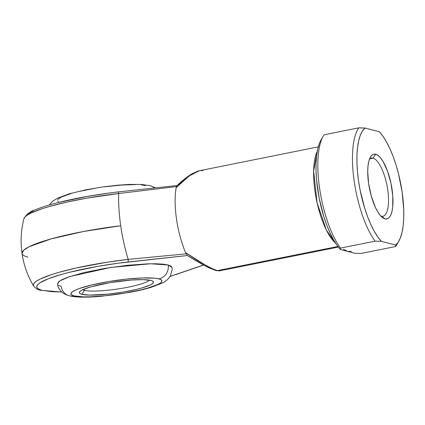 <?xml version="1.0" encoding="UTF-8"?>
<svg xmlns="http://www.w3.org/2000/svg" width="425" height="425" viewBox="0 0 425 425"><rect width="100%" height="100%" fill="white"/><g stroke="black" fill="none" stroke-linecap="round" stroke-linejoin="round"><path stroke-width="0.64" d="M27.859 257.098A88.565 13.398 -8.2 0 1 22.031 253.353A88.565 13.398 -8.2 0 1 120.716 225.749A77.998 26.116 78.7 0 0 128.175 259.383A3.405 0.643 83.5 0 1 127.946 261.997L187.494 255.526L117.73 263.266L97.325 266.433L69.397 272.303L61.45 274.428L48.455 278.699L40.04 282.768L37.74 284.638L36.778 286.349L37.166 287.879L38.903 289.197L41.953 290.28A3.405 3.166 104.6 0 1 40.598 290.243A3.405 3.166 -75.4 0 0 41.953 290.28A78.768 11.916 -8.2 0 1 54.432 276.574A78.768 11.916 -8.2 0 1 127.946 261.997A3.405 0.643 -96.5 0 0 128.175 259.383A81.919 12.389 171.8 0 0 33.426 285.658M82.806 289.685A34.064 5.153 171.8 0 0 84.458 290.344L81.791 294.307A37.469 5.668 -8.2 0 1 79.64 291.805A37.469 5.668 -8.2 0 1 112.051 282.312A37.469 5.668 -8.2 0 1 151.029 280.452L152.968 281.26L153.494 282.306L152.602 283.544L150.312 284.936L141.971 287.932L136.234 289.43L122.724 292.134L108.258 294.116L89.526 295.109L81.791 294.307L79.858 293.5L79.326 292.453L80.224 291.215L82.514 289.829L90.854 286.827L110.096 282.63L131.468 280.027L143.299 279.65L151.029 280.452A37.469 5.668 -8.2 0 1 152.936 281.238A37.469 5.668 -8.2 0 1 126.358 291.497A37.469 5.668 -8.2 0 1 81.791 294.307L84.458 290.344A34.064 5.153 -8.2 0 1 82.806 289.685M57.423 284.012L58.804 281.642L62.337 279.496L67.888 277.212L84.097 272.547L104.975 268.372L127.335 265.312L147.778 263.835L156.283 263.771L163.189 264.169L168.236 265.009L150.567 263.766L110.585 267.474L69.541 276.632L59.835 280.893L57.417 283.974C57.433 284.378 57.773 287.64 61.051 291.3C61.965 292.448 64.956 294.642 69.238 295.757C75.905 297.431 86.578 297.612 101.251 296.294L129.726 292.373C137.711 290.891 144.728 289.244 150.785 287.443L162.191 283.114C165.341 281.573 168.146 279.119 168.667 278.338L170.515 275.713L172.178 269.461L172.045 267.458L168.236 265.009A11.921 11.087 104.6 0 1 158.902 278.88A45.985 6.954 -8.2 0 1 132.765 291.635A45.985 6.954 -8.2 0 1 73.923 295.885L83.417 296.868L90.169 296.815L106.404 295.646L124.158 293.213L140.739 289.898L147.778 288.06L158.015 284.378L160.825 282.673L161.925 281.153L161.272 279.873L158.902 278.88L154.891 278.21L142.657 277.945L126.422 279.119L108.662 281.547L92.087 284.867L79.209 288.564L74.805 290.387L72 292.087L70.901 293.606L71.549 294.892L73.923 295.885A45.985 6.954 -8.2 0 1 100.061 283.124A45.985 6.954 -8.2 0 1 158.902 278.88A11.921 11.087 -75.4 0 0 168.236 265.009L171.222 266.262L172.04 267.872M73.923 295.885A11.921 11.087 -75.4 0 1 69.078 295.715A11.921 11.087 104.6 0 1 61.227 286.423L58.241 285.175M150.296 185.73A11.921 11.087 104.6 0 1 154.328 187.898A11.921 11.087 -75.4 0 0 150.296 185.73M84.272 289.048L84.458 290.344L84.272 289.048M335.649 243.286L326.384 230.079L317.103 202.826L313.618 171.142L317.257 151.396A51.096 17.106 -101.3 0 0 316.37 199.362A51.096 17.106 -101.3 0 0 335.649 243.286M373.028 158.19A29.633 9.924 78.7 0 0 369.442 159.216A29.633 9.924 -101.3 0 1 371.392 158.127A29.633 9.924 -101.3 0 1 373.028 158.19L369.904 158.817L373.028 158.19A29.633 9.924 -101.3 0 1 387.372 187.584A29.633 9.924 -101.3 0 1 383.021 216.245A29.633 9.924 -101.3 0 1 381.384 216.182L385.013 218.88A33.038 11.066 -101.3 0 1 382.558 217.611A33.038 11.066 -101.3 0 1 369.506 188.727A33.038 11.066 -101.3 0 1 370.435 157.043A33.038 11.066 -101.3 0 1 375.695 154.227L373.028 158.19L375.695 154.227L373.49 154.254L371.551 155.518L369.952 157.978L368.751 161.532L367.997 166.053L367.715 171.36L368.603 183.499L371.28 196.1L375.339 207.251L377.697 211.735L380.163 215.252L382.627 217.664L385.013 218.88L387.212 218.859L389.151 217.589L390.75 215.135L391.956 211.576L392.711 207.06L392.785 195.861L390.968 183.249L387.531 171.137L383.005 161.378L380.545 157.861L378.075 155.444L375.695 154.227A33.038 11.066 -101.3 0 1 392.1 189.614A33.038 11.066 -101.3 0 1 385.013 218.88L381.384 216.182A29.633 9.924 -101.3 0 1 380.805 215.985A29.633 9.924 78.7 0 0 381.384 216.182A29.633 9.924 78.7 0 0 387.743 189.927A29.633 9.924 78.7 0 0 373.028 158.19M318.283 146.869L198.172 170.988L191.925 174.059L184.477 179.711L176.168 187.675L176.603 186.559L118.687 193.529A77.998 26.116 78.7 0 0 120.716 225.749A77.998 26.116 -101.3 0 1 118.687 193.529L86.843 198.146L66.874 202.103L49.534 206.454L42.229 208.686L30.998 213.063L27.264 215.13L24.873 217.074L23.874 218.854M33.766 286.301L33.362 284.707L34.361 282.928L36.752 280.983L40.492 278.917L51.722 274.539L59.022 272.308L76.362 267.957L106.877 262.252L128.175 259.383L186.299 253.837L185.518 252.562A51.096 17.106 -101.3 0 1 176.168 187.675A51.096 17.106 78.7 0 0 185.518 252.562L205.009 264.844L212.245 268.637L217.334 270.613L337.886 246.484L217.334 270.613L220.038 270.667M41.953 290.28L51.76 291.678L61.784 292.002M170.122 276.393L203.554 264.998L176.056 274.518A3.405 2.603 71.4 0 0 176.683 274.407A3.405 2.603 -108.6 0 1 176.056 274.518M27.657 214.652L29.952 212.782L33.548 210.795M59.309 202.316L87.242 196.446L107.647 193.279M24.108 218.163A81.919 12.389 -8.2 0 1 118.687 193.529L176.603 186.559L177.039 185.698L184.848 179.169M351.464 251.356L347.602 251.398L354.769 253.263L347.602 251.398L343.427 249.262M219.56 270.842L217.334 270.613C211.469 268.908 200.866 262.889 185.518 252.562L186.299 253.837L128.175 259.383C124.876 248.492 122.389 237.283 120.716 225.749L83.481 231.498L51.005 238.93L29.203 246.686L23.641 250.24L22.031 253.353C20.363 241.793 20.99 230.233 23.912 218.689C26.547 214.173 30.441 211.177 35.583 209.695C42.07 206.996 50.713 204.335 61.524 201.716C78.869 197.567 97.681 194.315 117.953 191.957A3.405 0.643 83.5 0 1 118.687 193.529A3.405 0.643 -96.5 0 0 117.959 191.957A3.405 0.643 83.5 0 0 117.858 192.01L118.054 191.988M22.031 253.353C23.699 264.918 27.561 275.83 33.623 286.083L33.623 286.083C35.822 288.57 38.149 289.962 40.614 290.243L61.869 292.076M395.648 246.516L361.027 253.443L354.769 253.263L361.027 253.443L395.648 246.516A64.722 21.67 78.7 0 0 396.626 244.991L398.751 241.32A61.312 20.527 -101.3 0 1 395.68 245.076L381.353 241.347L377.735 236.837L374.181 231.126L370.77 224.357L367.593 216.686L364.714 208.298L360.14 190.177L358.551 180.88L357.478 171.716L356.952 162.908L356.984 154.663L357.574 147.178L358.705 140.627L360.352 135.171L362.472 130.942L365.022 128.037L379.355 131.766L382.973 136.276L386.527 141.982L389.932 148.755L393.114 156.427L395.988 164.815L398.491 173.719L402.156 192.227L403.75 210.205L403.718 218.45L403.128 225.935L402.002 232.486L400.355 237.936L398.23 242.17L395.68 245.076L395.648 246.516L395.68 245.076L381.353 241.347A61.312 20.527 -101.3 0 1 358.551 180.88A61.312 20.527 -101.3 0 1 365.022 128.037L358.764 127.856L324.142 134.783A64.722 21.67 78.7 0 0 319.573 188.126A64.722 21.67 78.7 0 0 340.473 248.094L375.094 241.166A64.722 21.67 -101.3 0 1 354.195 181.193A64.722 21.67 -101.3 0 1 358.764 127.856L324.142 134.783A64.722 21.67 -101.3 0 0 323.165 136.308L321.04 139.979A61.312 20.527 78.7 0 0 318.553 194.772A61.312 20.527 78.7 0 0 340.436 249.533L347.602 251.398L340.436 249.533L340.473 248.094L375.094 241.166L381.353 241.347L375.094 241.166A64.722 21.67 78.7 0 1 354.195 181.193A64.722 21.67 78.7 0 1 358.764 127.856L365.022 128.037L379.355 131.766A61.312 20.527 -101.3 0 1 401.237 186.527A61.312 20.527 -101.3 0 1 398.751 241.32M321.066 139.926L319.435 143.358L317.788 148.814L316.662 155.364L316.072 162.849L316.041 171.094L316.567 179.908L319.228 198.369L323.802 216.484L326.676 224.873L329.858 232.544L333.264 239.312L336.818 245.023L340.436 249.533L340.473 248.094A64.722 21.67 -101.3 0 1 319.866 190.076A64.722 21.67 -101.3 0 1 323.165 136.308M214.97 270.082L210.614 268.462L204.425 265.413L187.59 255.558M145.451 185.56L141.445 184.896M135.963 184.583L121.449 185.045L104.12 186.878M95.216 188.232L78.641 191.553M71.597 193.386L61.359 197.067L58.554 198.773L57.455 200.292M58.103 201.577L59.399 202.236M149.303 280.102A34.064 5.153 -8.2 0 1 119.675 288.692A34.064 5.153 -8.2 0 1 84.458 290.344A34.064 5.153 171.8 0 0 119.675 288.692A34.064 5.153 171.8 0 0 149.303 280.102M202.927 170.632L199.591 170.622L189.226 175.913L176.168 187.675L177.198 185.528M217.334 270.613A3.405 3.166 104.6 0 1 215.996 270.576A3.405 3.166 -75.4 0 0 217.334 270.613M186.299 253.837L187.021 254.958M338.337 247.074L219.587 270.837L215.996 270.576L208.218 267.415C202.141 264.366 195.213 260.392 187.43 255.494L187.494 255.526M49.316 204.962L52.27 201.562L57.375 198.236L69.047 193.869L85.691 189.837L102.404 186.979L118.033 185.162L129.572 184.413L141.589 184.477L150.137 185.688L155.327 187.786M177.257 185.512L117.953 191.957M199.527 170.637L192.18 173.66C187.356 176.55 182.341 180.519 177.135 185.571M170.058 276.489L203.687 265.067"/></g></svg>
